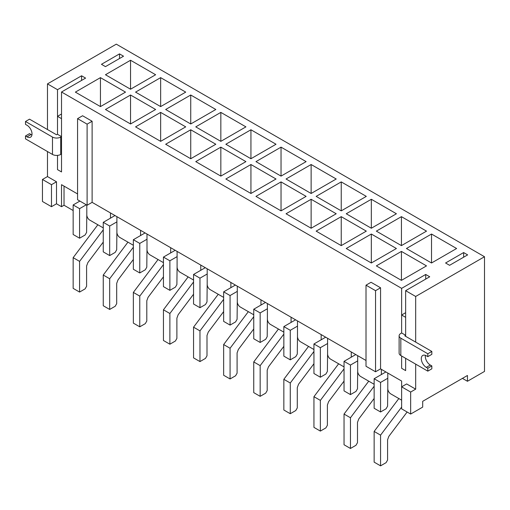 <?xml version="1.0" encoding="UTF-8"?>
<svg xmlns="http://www.w3.org/2000/svg" width="510" height="510" viewBox="0 0 510 510"><rect width="100%" height="100%" fill="white"/><g stroke="black" fill="none" stroke-linecap="round" stroke-linejoin="round"><path stroke-width="0.76" d="M449.584 265.308L445.574 262.994L463.635 252.565L467.644 254.885L449.584 265.308M425.71 279.097L425.71 274.463L429.72 276.777L405.641 290.681L415.675 296.469L415.675 342.114M375.545 371.777L375.545 290.681L366.014 285.179L366.014 366.269L375.545 371.777L380.562 368.877L401.631 381.04L401.631 386.835L410.658 392.05L410.658 414.056L401.631 408.848L401.631 386.835L406.648 383.941L415.675 389.149L415.675 364.127M405.641 370.617L405.641 358.332L405.641 370.617L401.631 368.296L401.631 356.018L401.631 368.296L405.641 370.617M405.641 336.326L405.641 290.681M399.12 335.803L399.12 353.181A5.82 3.36 0 0 0 400.828 355.553L427.813 371.14L431.83 368.819L431.83 365.925L427.813 368.239L426.309 367.372A7.095 4.093 -120 0 1 421.674 361.118A7.095 4.093 -120 0 1 422.764 355.438A7.095 4.093 -120 0 1 426.309 355.789L427.813 356.656L427.813 353.761L400.828 338.181A5.82 3.36 180 0 1 399.12 335.803A5.82 3.36 180 0 1 400.828 333.425L401.631 332.966L401.631 288.36L425.71 274.463M61.519 114.01L57.502 116.331L57.502 134.289L61.519 136.603L60.715 137.069A5.82 3.36 180 0 1 52.485 137.069L25.5 121.482L25.5 124.383L27.004 125.25A7.095 4.093 -120 0 1 31.639 131.504A7.095 4.093 -120 0 1 30.549 137.184A7.095 4.093 -120 0 1 27.004 136.833L25.5 135.966L25.5 138.86L52.485 154.441A5.82 3.36 -0 0 0 60.715 154.441L61.519 153.982L61.519 171.94L61.519 92.004L401.631 288.36M61.519 171.94L57.502 169.62L57.502 155.384L57.502 169.62L61.519 171.94M25.5 121.482L29.516 119.168L56.502 134.748L57.502 134.289L57.502 89.683L81.581 75.78L85.597 78.1L61.519 92.004M462.43 378.375L467.447 381.276L484.5 371.427L484.5 256.734L116.299 44.153L47.475 83.895L57.502 89.683M47.475 83.895L47.475 129.534M47.475 151.546L47.475 176.568L56.502 181.783L56.502 203.796L61.519 206.69L61.519 184.677L77.571 193.947M92.119 121.252L82.588 115.751L77.571 118.645L77.571 199.741L87.102 205.243L92.119 202.349L92.119 121.252L87.102 124.147L77.571 118.645M366.014 360.481L92.119 202.349M380.562 368.877L380.562 287.787L371.031 282.279L366.014 285.179M410.658 414.056L422.701 407.107L422.701 401.313L467.447 375.481L467.447 381.276M105.462 66.631L101.445 64.311L119.506 53.888L123.522 56.202L105.462 66.631M426.513 265.888L401.427 251.404L376.348 265.888L401.427 280.366L426.513 265.888M396.41 248.51L371.331 234.033L346.245 248.51L371.331 262.994L396.41 248.51M366.314 231.132L341.235 216.654L316.149 231.132L341.235 245.616L366.314 231.132M336.217 213.76L311.132 199.276L286.053 213.76L311.132 228.238L336.217 213.76M306.115 196.382L281.035 181.898L255.956 196.382L281.035 210.859L306.115 196.382M276.018 179.004L250.939 164.52L225.853 179.004L250.939 193.481L276.018 179.004M245.922 161.625L220.836 147.148L195.757 161.625L220.836 176.109L245.922 161.625M215.819 144.247L190.74 129.769L165.661 144.247L190.74 158.731L215.819 144.247M185.723 126.869L160.644 112.391L135.558 126.869L160.644 141.353L185.723 126.869M155.626 109.497L130.541 95.013L105.462 109.497L130.541 123.975L155.626 109.497M125.524 92.119L100.444 77.635L75.365 92.119L100.444 106.596L125.524 92.119M431.524 234.033L406.444 248.51L431.524 262.994L456.609 248.51L431.524 234.033L431.524 262.994M401.427 216.654L376.348 231.132L401.427 245.616L426.513 231.132L401.427 216.654L401.427 245.616M371.331 199.276L346.245 213.76L371.331 228.238L396.41 213.76L371.331 199.276L371.331 228.238M341.235 181.898L316.149 196.382L341.235 210.859L366.314 196.382L341.235 181.898L341.235 210.859M311.132 164.52L286.053 179.004L311.132 193.481L336.217 179.004L311.132 164.52L311.132 193.481M281.035 147.148L255.956 161.625L281.035 176.109L306.115 161.625L281.035 147.148L281.035 176.109M250.939 129.769L225.853 144.247L250.939 158.731L276.018 144.247L250.939 129.769L250.939 158.731M220.836 112.391L195.757 126.869L220.836 141.353L245.922 126.869L220.836 112.391L220.836 141.353M190.74 95.013L165.661 109.497L190.74 123.975L215.819 109.497L190.74 95.013L190.74 123.975M160.644 77.635L135.558 92.119L160.644 106.596L185.723 92.119L160.644 77.635L160.644 106.596M130.541 60.256L105.462 74.74L130.541 89.218L155.626 74.74L130.541 60.256L130.541 89.218M484.5 256.734L415.675 296.469M81.581 80.414L81.581 75.78M86.802 205.071L86.802 214.914A4.258 2.454 -120 0 0 89.811 220.129L103.256 227.893M110.479 218.159L110.479 212.951M116.898 216.654L116.898 232.292A4.258 2.454 -120 0 0 119.907 237.507L133.352 245.272M140.575 235.537L140.575 230.322M146.995 234.033L146.995 249.67A4.258 2.454 -120 0 0 150.004 254.885L163.449 262.644M170.672 252.915L170.672 247.701M177.097 251.411L177.097 267.049A4.258 2.454 -120 0 0 180.106 272.263L193.551 280.022M200.774 270.294L200.774 265.079M207.194 268.783L207.194 284.427A4.258 2.454 -120 0 0 210.203 289.642L223.648 297.4M230.871 287.672L230.871 282.457M237.29 286.161L237.29 301.805A4.258 2.454 -120 0 0 240.299 307.014L253.744 314.778M260.967 305.044L260.967 299.835M267.393 303.539L267.393 319.177A4.258 2.454 -120 0 0 270.402 324.392L283.847 332.157M291.07 322.422L291.07 317.207M297.489 320.917L297.489 336.555A4.258 2.454 -120 0 0 300.498 341.77L313.943 349.535M321.166 339.8L321.166 334.586M327.586 338.296L327.586 353.934A4.258 2.454 -120 0 0 330.595 359.148L344.04 366.907M351.262 357.178L351.262 351.964M357.688 355.674L357.688 371.312A4.258 2.454 -120 0 0 360.697 376.527L374.142 384.285M381.365 374.557L381.365 369.342M387.785 373.046L387.785 388.69A4.258 2.454 -120 0 0 390.794 393.898L401.631 400.159M119.506 58.522L119.506 53.888M64.024 186.131L64.024 205.243L61.519 206.69M51.484 206.69L42.457 201.482L42.457 179.469L51.484 184.677L51.484 206.69L56.502 203.796M64.024 205.243L73.153 210.515M42.457 179.469L47.475 176.568M410.658 392.05L415.675 389.149M100.444 106.596L100.444 77.635M130.541 123.975L130.541 95.013M160.644 141.353L160.644 112.391M190.74 158.731L190.74 129.769M220.836 176.109L220.836 147.148M250.939 193.481L250.939 164.52M281.035 210.859L281.035 181.898M311.132 228.238L311.132 199.276M341.235 245.616L341.235 216.654M371.331 262.994L371.331 234.033M401.427 280.366L401.427 251.404M87.102 205.243L87.102 124.147M51.484 184.677L56.502 181.783M463.635 257.199L463.635 252.565M375.545 290.681L380.562 287.787M427.813 371.14L427.813 368.239M427.813 353.761L431.83 351.441L404.838 335.861M404.838 335.746L405.641 335.28L401.631 332.966L401.631 315.008L405.641 312.694M405.641 335.28L405.641 317.322L401.631 315.008M431.83 365.925L430.325 365.052A7.095 4.093 60 0 1 425.391 355.355M427.813 356.656L431.83 354.342L431.83 351.441M57.502 116.331L61.519 118.645L61.519 136.603M31.939 134.952A7.095 4.093 60 0 1 31.021 134.519L29.516 133.652L25.5 135.966M86.298 204.778L79.579 208.66L79.579 238.202L85.093 235.014L86.598 232.413L86.802 214.104M79.879 201.074L73.153 204.956L79.579 208.66M73.153 204.956L73.153 234.498L79.579 238.202M103.256 229.831L79.579 261.375L79.579 292.071L85.093 288.889L86.598 286.282L86.598 266.01L87.86 262.593L103.256 242.084M97.85 224.77L73.153 257.665L79.579 261.375M73.153 257.665L73.153 288.367L79.579 292.071M116.898 221.869L109.675 226.038L109.675 255.58L115.196 252.393L116.701 249.785L116.898 231.483M114.992 215.551L103.256 222.328L109.675 226.038M103.256 222.328L103.256 251.87L109.675 255.58M133.352 247.21L109.675 278.747L109.675 309.449L115.196 306.261L116.701 303.66L116.701 283.381L117.957 279.971L133.352 259.462M127.946 242.148L103.256 275.043L109.675 278.747M103.256 275.043L103.256 305.745L109.675 309.449M146.995 239.247L139.772 243.417L139.772 272.958L145.293 269.771L146.797 267.163L146.995 248.861M145.089 232.93L133.352 239.706L139.772 243.417M133.352 239.706L133.352 269.248L139.772 272.958M163.449 264.588L139.772 296.125L139.772 326.827L145.293 323.64L146.797 321.032L146.797 300.76L148.053 297.343L163.449 276.841M158.049 259.526L133.352 292.421L139.772 296.125M133.352 292.421L133.352 323.117L139.772 326.827M177.097 256.619L169.875 260.795L169.875 290.337L175.389 287.149L176.893 284.542L177.097 266.239M175.191 250.308L163.449 257.085L169.875 260.795M163.449 257.085L163.449 286.626L169.875 290.337M193.551 281.966L169.875 313.503L169.875 344.205L175.389 341.018L176.893 338.411L176.893 318.138L178.156 314.721L193.551 294.213M188.145 276.904L163.449 309.799L169.875 313.503M163.449 309.799L163.449 340.495L169.875 344.205M207.194 273.998L199.971 278.167L199.971 307.708L205.485 304.527L206.996 301.92L207.194 283.617M205.288 267.686L193.551 274.463L199.971 278.167M193.551 274.463L193.551 304.005L199.971 307.708M223.648 299.338L199.971 330.882L199.971 361.584L205.485 358.396L206.996 355.789L206.996 335.516L208.252 332.099L223.648 311.591M218.242 294.283L193.551 327.171L199.971 330.882M193.551 327.171L193.551 357.873L199.971 361.584M237.29 291.376L230.067 295.545L230.067 325.087L235.588 321.906L237.093 319.298L237.29 300.989M235.384 285.065L223.648 291.841L230.067 295.545M223.648 291.841L223.648 321.383L230.067 325.087M253.744 316.716L230.067 348.26L230.067 378.956L235.588 375.774L237.093 373.167L237.093 352.894L238.348 349.478L253.744 328.969M248.338 311.655L223.648 344.55L230.067 348.26M223.648 344.55L223.648 375.252L230.067 378.956M267.393 308.754L260.164 312.923L260.164 342.465L265.684 339.278L267.189 336.67L267.393 318.367M265.487 302.443L253.744 309.219L260.164 312.923M253.744 309.219L253.744 338.761L260.164 342.465M283.847 334.095L260.164 365.638L260.164 396.334L265.684 393.153L267.189 390.545L267.189 370.266L268.451 366.856L283.847 346.347M278.441 329.033L253.744 361.928L260.164 365.638M253.744 361.928L253.744 392.63L260.164 396.334M297.489 326.132L290.266 330.301L290.266 359.843L295.781 356.656L297.285 354.048L297.489 335.746M295.583 319.815L283.847 326.591L290.266 330.301M283.847 326.591L283.847 356.133L290.266 359.843M313.943 351.473L290.266 383.01L290.266 413.712L295.781 410.524L297.285 407.917L297.285 387.645L298.548 384.228L313.943 363.726M308.537 346.411L283.847 379.306L290.266 383.01M283.847 379.306L283.847 410.008L290.266 413.712M327.586 343.51L320.363 347.68L320.363 377.221L325.884 374.034L327.388 371.427L327.586 353.124M325.68 337.193L313.943 343.969L320.363 347.68M313.943 343.969L313.943 373.511L320.363 377.221M344.04 368.851L320.363 400.388L320.363 431.09L325.884 427.903L327.388 425.295L327.388 405.023L328.644 401.606L344.04 381.104M338.634 363.789L313.943 396.684L320.363 400.388M313.943 396.684L313.943 427.38L320.363 431.09M357.688 360.882L350.459 365.058L350.459 394.6L355.98 391.412L357.484 388.805L357.688 370.502M355.782 354.571L344.04 361.348L350.459 365.058M344.04 361.348L344.04 390.889L350.459 394.6M374.142 386.229L350.459 417.767L350.459 448.469L355.98 445.281L357.484 442.674L357.484 422.401L358.747 418.984L374.142 398.476M368.736 381.168L344.04 414.063L350.459 417.767M344.04 414.063L344.04 444.758L350.459 448.469M387.785 378.261L380.562 382.43L380.562 411.972L386.076 408.79L387.581 406.183L387.785 387.88M385.879 371.949L374.142 378.726L380.562 382.43M374.142 378.726L374.142 408.268L380.562 411.972M401.631 407.076L380.562 435.145L380.562 465.847L386.076 462.659L387.581 460.052L387.581 439.779L388.843 436.362L407.12 412.016M398.833 398.546L374.142 431.434L380.562 435.145M374.142 431.434L374.142 462.136L380.562 465.847M400.828 338.181L400.828 355.553M426.309 367.372L430.325 365.052M60.715 137.069L60.715 154.441M52.485 154.441L52.485 137.069M27.004 136.833L31.021 134.519"/></g></svg>
